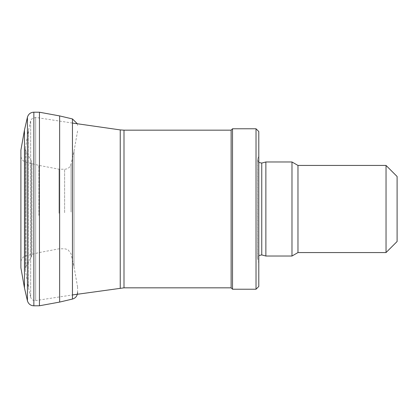 <?xml version="1.0" encoding="UTF-8"?>
<svg xmlns="http://www.w3.org/2000/svg" width="418" height="418" viewBox="0 0 418 418"><rect width="100%" height="100%" fill="white"/><g stroke="black" fill="none" stroke-linecap="round" stroke-linejoin="round"><path stroke-width="0.31" stroke-dasharray="2.09 1.57" d="M74.007 266.642L74.007 151.321L74.007 266.642M77.57 286.858L77.57 292.448M59.032 213.29L59.032 169.185L59.032 213.29M38.832 215.416L38.832 165.361L38.832 215.416M20.9 267.813L20.9 150.187M20.9 267.708L20.9 262.112M24.463 287.934L24.463 130.066M39.438 305.777L39.438 112.223M59.638 302.083L59.638 115.917M31.967 254.541L31.967 163.459L31.967 254.541L31.225 257.31L25.979 266.397L25.979 151.603L25.979 266.397L25.32 270.143L25.32 147.857L25.32 270.143L28.419 287.469L28.419 130.531L28.476 287.756L28.476 130.244L28.476 287.756L30.671 297.214L30.671 120.786L30.671 297.214C31.46 299.638 33.127 300.761 35.671 300.584L35.671 117.416L35.671 300.584L72.455 294.941M231.128 130.165L231.128 287.835M232.512 128.781L232.512 289.219M256.025 128.781L256.025 289.219M258.789 131.545L258.789 286.455M258.789 263.105L258.789 154.895L258.789 263.105L257.687 258.988L258.789 255.56M265.874 161.975L265.874 256.025M291.983 161.975L291.983 256.025M297.977 165.434L297.977 252.566M386.033 165.434L386.033 252.566M397.1 176.495L397.1 241.505M71.05 212.025L71.05 164.169L71.05 212.025M64.618 212.705L64.618 169.243L64.618 212.705M26.015 216.759L26.015 162.21L26.015 216.759M27.421 300.735L27.421 117.265M33.853 305.814L33.853 112.186M72.455 299.058L72.455 118.942M31.225 257.31L31.225 160.69L31.225 257.31M120.243 129.909L120.243 288.091M123.994 130.165L123.994 287.835M257.687 258.988L257.687 159.012L257.687 258.988M261.752 163.077L261.752 254.923M77.57 131.038L74.007 151.321L71.05 164.169C70.088 167.362 67.946 169.055 64.618 169.243L59.032 169.185L38.832 165.361L26.015 162.21C22.833 161.212 21.13 159.054 20.9 155.742M77.57 286.962L74.007 266.679L71.05 253.831L67.977 249.645L64.618 248.757L59.032 248.814L38.832 252.639L26.015 255.79C22.833 256.788 21.13 258.946 20.9 262.258M77.367 123.791L77.57 125.426M72.455 123.059L35.671 117.416L31.475 119.093L30.671 120.786L28.476 130.244L25.237 148.839L25.979 151.603L31.225 160.69L31.967 163.459M25.237 148.839L25.237 269.161L25.237 148.839M258.789 162.44L257.572 159.875L258.789 154.895M257.572 159.875L257.572 258.125L257.572 159.875"/><path stroke-width="0.63" d="M24.463 130.066L20.9 150.187L20.9 267.813L24.463 287.934L24.463 130.066L27.421 117.265L27.421 300.735L24.463 287.934M27.421 117.265C28.382 114.072 30.53 112.379 33.853 112.186L39.438 112.223L39.438 305.777L59.638 302.083L72.455 299.058C75.648 298.076 77.351 295.913 77.57 292.574M39.438 112.223L59.638 115.917L59.638 302.083M123.994 287.835L123.994 130.165L231.128 130.165L231.128 287.835L123.994 287.835L72.455 294.941M231.128 287.835L232.512 289.219L232.512 128.781L231.128 130.165M256.025 289.219L256.025 128.781L258.789 131.545L258.789 286.455L256.025 289.219L232.512 289.219M258.789 255.56L261.752 254.923L265.874 256.025L265.874 161.975L261.752 163.077L258.789 162.44M386.033 252.566L386.033 165.434L397.1 176.495L397.1 241.505L386.033 252.566L297.977 252.566L291.983 256.025L265.874 256.025M291.983 256.025L291.983 161.975L265.874 161.975M297.977 252.566L297.977 165.434L291.983 161.975M33.853 112.186L33.853 305.814L39.438 305.777M59.638 115.917L72.455 118.942L72.455 299.058M120.243 288.091L120.243 129.909L123.994 130.165M261.752 254.923L261.752 163.077M27.421 300.735L27.546 301.2C28.643 304.126 30.744 305.668 33.853 305.814M72.455 118.942L77.367 123.791M72.455 123.059L120.243 129.909M256.025 128.781L232.512 128.781M386.033 165.434L297.977 165.434"/></g></svg>
